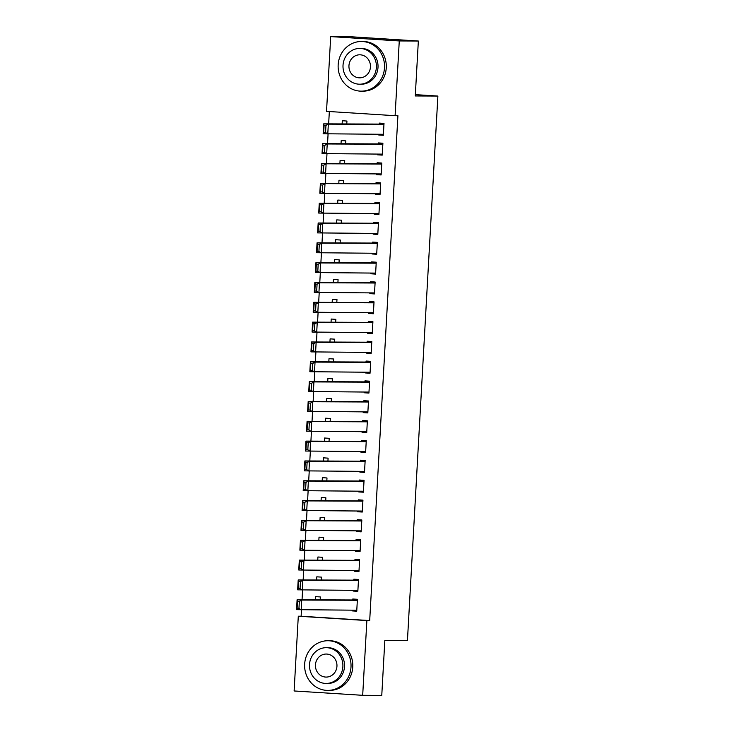 <?xml version="1.0" encoding="UTF-8"?>
<svg xmlns="http://www.w3.org/2000/svg" width="732" height="732" viewBox="0 0 732 732"><rect width="100%" height="100%" fill="white"/><g stroke="black" fill="none" stroke-linecap="round" stroke-linejoin="round"><path stroke-width="1.1" d="M329.336 111.539L328.65 123.864M328.082 134.057L327.543 143.692M326.975 153.885L326.435 163.529M325.859 173.713L325.328 183.357M324.752 193.541L324.212 203.185M323.645 213.369L323.105 223.013M322.538 233.206L321.998 242.841M321.43 253.034L320.89 262.669M320.323 272.862L319.783 282.506M319.207 292.69L318.676 302.334M318.1 312.518L317.56 322.162M316.993 332.346L316.453 341.99M315.885 352.174L315.346 361.818M314.778 372.012L314.238 381.647M313.671 391.84L313.131 401.475M312.564 411.668L312.024 421.312M311.448 431.496L310.908 441.14M310.341 451.324L309.801 460.968M309.233 471.152L308.694 480.796M308.126 490.98L307.586 500.624M307.019 510.817L306.479 520.452M305.912 530.645L305.372 540.28M304.796 550.473L304.256 560.117M303.688 570.301L303.149 579.945M302.581 590.129L302.042 599.773M301.474 609.957L301.127 616.225L298.299 616.216L366.869 620.562L362.688 695.318L294.118 690.971L298.299 616.216M326.527 111.356L330.699 36.6L399.269 40.946L395.097 115.702L326.527 111.356M399.269 40.946L418.347 41.029L349.777 36.682L330.699 36.6M418.347 41.029L415.273 95.956L437.882 96.057L415.346 94.629M437.882 96.057L407.44 640.573L384.831 640.473L381.765 695.4L362.688 695.318M341.021 143.756L341.204 140.581L345.833 140.873L345.669 143.774M382.25 154.845L377.602 154.827L382.232 155.12L382.9 143.216L378.261 142.923L378.206 143.92M377.602 154.827L377.639 154.104M338.806 183.412L338.98 180.237L343.619 180.53L343.454 183.43M380.027 194.502L375.379 194.483L380.018 194.776L380.677 182.881L376.047 182.588L375.992 183.576M375.379 194.483L375.425 193.76M336.583 223.077L336.766 219.893L341.396 220.186L341.24 223.095M377.813 234.158L373.164 234.139L377.794 234.432L378.462 222.537L373.832 222.244L373.778 223.233M373.164 234.139L373.201 233.426M334.368 262.733L334.551 259.549L339.181 259.851L339.017 262.751M375.598 273.823L370.95 273.795L375.58 274.097L376.248 262.193L371.609 261.9L371.554 262.898M370.95 273.795L370.987 273.082M332.154 302.389L332.328 299.214L336.967 299.507L336.802 302.408M373.375 313.479L368.727 313.461L373.366 313.753L374.025 301.858L369.395 301.566L369.34 302.554M368.727 313.461L368.772 312.738M329.94 342.045L330.114 338.87L334.744 339.163L334.588 342.073M371.161 353.135L366.512 353.117L371.142 353.41L371.81 341.515L367.18 341.222L367.125 342.21M366.512 353.117L366.549 352.403M327.716 381.711L327.899 378.526L332.529 378.819L332.365 381.729M368.946 392.8L364.298 392.773L368.928 393.066L369.596 381.171L364.957 380.878L364.902 381.866M364.298 392.773L364.335 392.059M325.502 421.367L325.676 418.192L330.315 418.484L330.15 421.385M366.723 432.456L362.075 432.438L366.714 432.731L367.373 420.836L362.743 420.534L362.688 421.531M362.075 432.438L362.12 431.715M323.288 461.023L323.462 457.848L328.092 458.141L327.936 461.05M364.509 472.113L359.86 472.094L364.49 472.387L365.158 460.492L360.528 460.199L360.473 461.187M359.86 472.094L359.897 471.381M321.064 500.688L321.247 497.504L325.877 497.797L325.713 500.706M362.294 511.778L357.646 511.75L362.276 512.043L362.944 500.148L358.305 499.855L358.25 500.844M357.646 511.75L357.683 511.037M318.85 540.344L319.024 537.169L323.663 537.462L323.498 540.362M360.071 551.434L355.423 551.416L360.062 551.708L360.72 539.804L356.091 539.511L356.036 540.509M355.423 551.416L355.468 550.693M316.636 580L316.81 576.825L321.44 577.118L321.284 580.019M357.857 591.09L353.208 591.072L357.838 591.365L358.506 579.469L353.876 579.177L353.821 580.165M353.208 591.072L353.245 590.349M301.127 616.225L369.697 620.571L397.915 115.711L395.097 115.702M356.749 610.918L352.101 610.9L356.731 611.193L357.399 599.298L352.769 599.005L352.714 599.993M352.101 610.9L352.138 610.186M315.519 599.828L315.702 596.653L320.332 596.946L320.168 599.856M358.964 571.262L354.315 571.244L358.955 571.536L359.613 559.641L354.983 559.339L354.928 560.337M354.315 571.244L354.361 570.521M317.743 560.172L317.917 556.997L322.547 557.29L322.391 560.19M361.187 531.606L356.539 531.578L361.169 531.88L361.837 519.976L357.198 519.683L357.143 520.681M356.539 531.578L356.575 530.865M319.957 520.516L320.131 517.332L324.77 517.634L324.605 520.534M363.401 491.941L358.753 491.922L363.383 492.215L364.051 480.32L359.421 480.027L359.366 481.016M358.753 491.922L358.79 491.209M322.172 480.851L322.355 477.676L326.984 477.969L326.82 480.878M365.616 452.285L360.968 452.266L365.607 452.559L366.265 440.664L361.635 440.371L361.581 441.359M360.968 452.266L361.013 451.543M324.395 441.195L324.569 438.02L329.199 438.312L329.043 441.213M367.839 412.628L363.191 412.61L367.821 412.903L368.489 400.999L363.85 400.706L363.795 401.703M363.191 412.61L363.228 411.887M326.609 401.539L326.783 398.364L331.422 398.656L331.257 401.557M370.053 372.963L365.405 372.945L370.035 373.238L370.703 361.343L366.073 361.05L366.018 362.038M365.405 372.945L365.442 372.231M328.824 361.882L329.007 358.698L333.636 358.991L333.472 361.901M372.268 333.307L367.62 333.289L372.259 333.582L372.917 321.687L368.288 321.394L368.233 322.382M367.62 333.289L367.665 332.566M331.047 322.217L331.221 319.042L335.851 319.335L335.695 322.236M374.491 293.651L369.843 293.633L374.473 293.925L375.141 282.021L370.502 281.728L370.447 282.726M369.843 293.633L369.88 292.91M333.261 282.561L333.435 279.386L338.074 279.679L337.91 282.579M376.706 253.995L372.057 253.967L376.687 254.26L377.355 242.365L372.725 242.072L372.661 243.061M372.057 253.967L372.094 253.254M335.476 242.905L335.659 239.721L340.288 240.014L340.124 242.923M378.92 214.33L374.272 214.311L378.911 214.604L379.569 202.709L374.94 202.416L374.885 203.405M374.272 214.311L374.317 213.598M337.699 203.24L337.873 200.065L342.503 200.358L342.347 203.267M381.143 174.674L376.486 174.655L381.125 174.948L381.793 163.053L377.154 162.751L377.099 163.748M376.486 174.655L376.532 173.932M339.913 163.584L340.087 160.409L344.726 160.701L344.562 163.602M383.358 135.017L378.709 134.99L383.339 135.292L384.007 123.388L379.377 123.095L379.313 124.092M378.709 134.99L378.746 134.276M342.128 123.928L342.311 120.743L346.941 121.045L346.776 123.946M369.697 620.571L366.869 620.562M356.786 610.204L296.542 609.664L297.101 599.755L301.73 600.048L301.172 609.957L298.949 608.384L299.342 601.439L297.485 601.32L297.101 608.265L298.949 608.384M357.362 600.011L297.101 599.755L297.485 601.32M357.344 600.286L301.73 600.048L299.342 601.439M296.542 609.664L297.101 608.265M357.893 590.376L297.65 589.836L298.208 579.918L302.838 580.22L302.289 590.129L300.056 588.546L300.449 581.611L298.592 581.492L298.208 588.437L300.056 588.546M358.47 580.183L298.208 579.918L298.592 581.492M358.451 580.458L302.838 580.22L300.449 581.611M297.65 589.836L298.208 588.437M359.009 570.539L298.757 570.008L299.315 560.09L303.945 560.383L303.396 570.301L301.172 568.718L301.557 561.783L299.699 561.664L299.315 568.599L301.172 568.718M359.577 560.355L299.315 560.09L299.699 561.664M359.558 560.63L303.945 560.383L301.557 561.783M298.757 570.008L299.315 568.599M350.994 667.044A24.833 23.204 -89.7 0 0 327.936 640.738A24.833 23.204 -89.7 0 0 304.658 664.107A24.833 23.204 -89.7 0 0 327.716 690.404A24.833 23.204 -89.7 0 0 350.994 667.044M327.716 690.404L329.482 690.413A24.833 23.204 -89.7 0 0 352.76 667.044A24.833 23.204 -89.7 0 0 329.702 640.747L327.936 640.738M326.28 647.683L327.899 647.692A17.879 16.708 90.3 0 1 344.507 666.632A17.879 16.708 90.3 0 1 327.744 683.45L326.124 683.441A17.879 16.708 -89.7 0 0 342.878 666.623A17.879 16.708 -89.7 0 0 326.28 647.683A17.879 16.708 -89.7 0 0 309.517 664.51A17.879 16.708 -89.7 0 0 326.124 683.441M315.446 664.885A11.52 10.77 -89.7 0 0 326.152 677.082A11.52 10.77 -89.7 0 0 336.949 666.248A11.52 10.77 -89.7 0 0 326.252 654.042A11.52 10.77 -89.7 0 0 315.446 664.885M384.492 67.792A24.833 23.204 -89.7 0 0 361.434 41.495A24.833 23.204 -89.7 0 0 338.166 64.855A24.833 23.204 -89.7 0 0 361.215 91.152A24.833 23.204 -89.7 0 0 384.492 67.792M361.215 91.152L362.981 91.161A24.833 23.204 -89.7 0 0 386.258 67.802A24.833 23.204 -89.7 0 0 363.2 41.504L361.434 41.495M359.778 48.44L361.407 48.449A17.879 16.708 90.3 0 1 378.005 67.381A17.879 16.708 90.3 0 1 361.251 84.207L359.622 84.198A17.879 16.708 -89.7 0 0 376.385 67.381A17.879 16.708 -89.7 0 0 359.778 48.44A17.879 16.708 -89.7 0 0 343.024 65.258A17.879 16.708 -89.7 0 0 359.622 84.198M348.954 65.642A11.52 10.77 -89.7 0 0 359.65 77.839A11.52 10.77 -89.7 0 0 370.447 66.996A11.52 10.77 -89.7 0 0 359.751 54.799A11.52 10.77 -89.7 0 0 348.954 65.642M360.117 550.711L299.873 550.18L300.422 540.262L305.061 540.555L304.503 550.473L302.279 548.89L302.664 541.954L300.815 541.836L300.422 548.771L302.279 548.89M360.684 540.527L300.422 540.262L300.815 541.836M360.666 540.802L305.061 540.555L302.664 541.954M299.873 550.18L300.422 548.771M361.224 530.883L300.98 530.352L301.529 520.434L306.168 520.726L305.61 530.645L303.387 529.062L303.771 522.126L301.923 522.008L301.529 528.943L303.387 529.062M361.791 520.699L301.529 520.434L301.923 522.008M361.782 520.974L306.168 520.726L303.771 522.126M300.98 530.352L301.529 528.943M362.331 511.055L302.087 510.515L302.645 500.606L307.275 500.898L306.717 510.808L304.494 509.234L304.887 502.289L303.03 502.179L302.645 509.115L304.494 509.234M362.898 500.871L302.645 500.606L303.03 502.179M362.889 501.136L307.275 500.898L304.887 502.289M302.087 510.515L302.645 509.115M363.438 491.227L303.194 490.687L303.753 480.778L308.382 481.07L307.824 490.98L305.601 489.406L305.994 482.461L304.137 482.342L303.753 489.287L305.601 489.406M364.014 481.034L303.753 480.778L304.137 482.342M363.996 481.308L308.382 481.07L305.994 482.461M303.194 490.687L303.753 489.287M364.545 471.399L304.302 470.859L304.86 460.95L309.49 461.242L308.941 471.152L306.708 469.578L307.101 462.633L305.244 462.514L304.86 469.459L306.708 469.578M365.122 461.206L304.86 460.95L305.244 462.514M365.103 461.48L309.49 461.242L307.101 462.633M304.302 470.859L304.86 469.459M365.661 451.571L305.409 451.031L305.967 441.112L310.597 441.405L310.048 451.324L307.824 449.741L308.209 442.805L306.351 442.686L305.967 449.631L307.824 449.741M366.229 441.378L305.967 441.112L306.351 442.686M366.21 441.652L310.597 441.405L308.209 442.805M305.409 451.031L305.967 449.631M366.769 431.734L306.525 431.203L307.074 421.284L311.713 421.577L311.155 431.496L308.931 429.913L309.316 422.977L307.467 422.858L307.074 429.794L308.931 429.913M367.336 421.55L307.074 421.284L307.467 422.858M367.318 421.824L311.713 421.577L309.316 422.977M306.525 431.203L307.074 429.794M367.876 411.906L307.632 411.375L308.181 401.456L312.82 401.749L312.262 411.668L310.039 410.085L310.423 403.149L308.575 403.03L308.181 409.966L310.039 410.085M368.443 401.722L308.181 401.456L308.575 403.03M368.434 401.996L312.82 401.749L310.423 403.149M307.632 411.375L308.181 409.966M368.983 392.078L308.739 391.538L309.297 381.628L313.927 381.921L313.369 391.84L311.146 390.257L311.53 383.312L309.682 383.202L309.297 390.138L311.146 390.257M369.55 381.894L309.297 381.628L309.682 383.202M369.541 382.168L313.927 381.921L311.53 383.312M308.739 391.538L309.297 390.138M370.09 372.249L309.846 371.71L310.405 361.8L315.035 362.093L314.476 372.002L312.253 370.429L312.646 363.484L310.789 363.365L310.405 370.31L312.253 370.429M370.667 362.065L310.405 361.8L310.789 363.365M370.648 362.331L315.035 362.093L312.646 363.484M309.846 371.71L310.405 370.31M371.197 352.421L310.954 351.882L311.512 341.972L316.142 342.265L315.593 352.174L313.36 350.601L313.753 343.656L311.896 343.537L311.512 350.482L313.36 350.601M371.774 342.228L311.512 341.972L311.896 343.537M371.755 342.503L316.142 342.265L313.753 343.656M310.954 351.882L311.512 350.482M372.313 332.593L312.061 332.053L312.619 322.135L317.249 322.437L316.7 332.346L314.476 330.773L314.861 323.828L313.003 323.709L312.619 330.654L314.476 330.773M372.881 322.4L312.619 322.135L313.003 323.709M372.863 322.675L317.249 322.437L314.861 323.828M312.061 332.053L312.619 330.654M373.421 312.765L313.177 312.225L313.726 302.307L318.365 302.6L317.807 312.518L315.584 310.935L315.968 304L314.12 303.881L313.726 310.825L315.584 310.935M373.988 302.572L313.726 302.307L314.12 303.881M373.97 302.847L318.365 302.6L315.968 304M313.177 312.225L313.726 310.825M374.528 292.928L314.284 292.397L314.833 282.479L319.472 282.772L318.914 292.69L316.691 291.107L317.075 284.172L315.227 284.053L314.833 290.988L316.691 291.107M375.095 282.744L314.833 282.479L315.227 284.053M375.086 283.019L319.472 282.772L317.075 284.172M314.284 292.397L314.833 290.988M375.635 273.1L315.391 272.569L315.94 262.651L320.579 262.944L320.021 272.862L317.798 271.279L318.182 264.344L316.334 264.225L315.95 271.16L317.798 271.279M376.202 262.916L315.94 262.651L316.334 264.225M376.193 263.191L320.579 262.944L318.182 264.344M315.391 272.569L315.95 271.16M376.742 253.272L316.498 252.732L317.057 242.823L321.687 243.115L321.128 253.034L318.905 251.451L319.298 244.506L317.441 244.397L317.057 251.332L318.905 251.451M377.319 243.088L317.057 242.823L317.441 244.397M377.3 243.363L321.687 243.115L319.298 244.506M316.498 252.732L317.057 251.332M377.849 233.444L317.606 232.904L318.164 222.995L322.794 223.287L322.245 233.197L320.012 231.623L320.406 224.678L318.548 224.559L318.164 231.504L320.012 231.623M378.426 223.251L318.164 222.995L318.548 224.559M378.407 223.525L322.794 223.287L320.406 224.678M317.606 232.904L318.164 231.504M378.966 213.616L318.713 213.076L319.271 203.167L323.901 203.459L323.352 213.369L321.128 211.795L321.513 204.85L319.655 204.731L319.271 211.676L321.128 211.795M379.533 203.423L319.271 203.167L319.655 204.731M379.515 203.697L323.901 203.459L321.513 204.85M318.713 213.076L319.271 211.676M380.073 193.788L319.829 193.248L320.378 183.329L325.008 183.622L324.459 193.541L322.236 191.958L322.62 185.022L320.772 184.903L320.378 191.848L322.236 191.958M380.64 183.595L320.378 183.329L320.772 184.903M380.622 183.869L325.008 183.622L322.62 185.022M319.829 193.248L320.378 191.848M381.18 173.951L320.936 173.42L321.485 163.501L326.124 163.794L325.566 173.713L323.343 172.13L323.727 165.194L321.879 165.075L321.485 172.011L323.343 172.13M381.747 163.767L321.485 163.501L321.879 165.075M381.729 164.041L326.124 163.794L323.727 165.194M320.936 173.42L321.485 172.011M382.287 154.123L322.043 153.592L322.592 143.673L327.231 143.966L326.673 153.885L324.45 152.302L324.834 145.366L322.986 145.247L322.602 152.183L324.45 152.302M382.854 143.939L322.592 143.673L322.986 145.247M382.845 144.213L327.231 143.966L324.834 145.366M322.043 153.592L322.602 152.183M383.394 134.295L323.151 133.764L323.709 123.845L328.339 124.138L327.78 134.057L325.557 132.474L325.95 125.538L324.093 125.419L323.709 132.355L325.557 132.474M383.961 124.111L323.709 123.845L324.093 125.419M383.952 124.385L328.339 124.138L325.95 125.538M323.151 133.764L323.709 132.355"/></g></svg>
